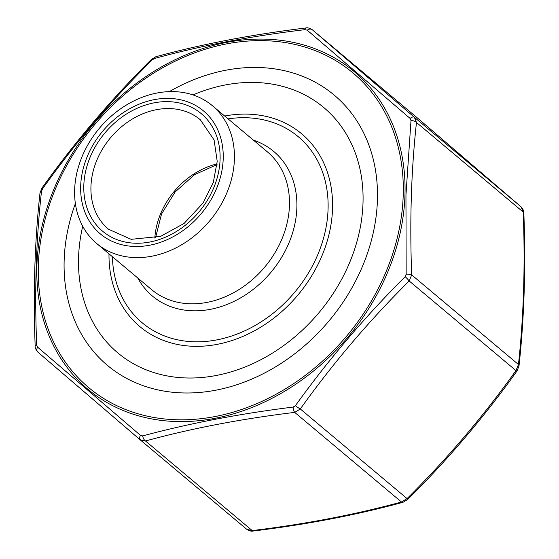<?xml version="1.0" encoding="UTF-8"?>
<svg xmlns="http://www.w3.org/2000/svg" width="559" height="559" viewBox="0 0 559 559"><rect width="100%" height="100%" fill="white"/><g stroke="black" fill="none" stroke-linecap="round" stroke-linejoin="round"><path stroke-width="0.84" d="M74.64 189.906A89.964 72.013 -50 0 0 96.686 243.507A89.964 72.013 -50 0 0 151.957 256.19A89.964 72.013 -50 0 0 227.478 191.346A89.964 72.013 -50 0 0 212.364 105.693A89.964 72.013 -50 0 0 126.006 105.267A89.964 72.013 -50 0 0 74.64 189.906M80.685 186.091A80.265 64.25 -50 0 0 185.602 228.652A80.265 64.25 -50 0 0 189.564 102.57A80.265 64.25 -50 0 0 80.685 186.091M192.974 94.918A160.174 128.214 130 0 1 362.602 186.566A160.174 128.214 130 0 1 216.221 375.487A160.174 128.214 130 0 1 82.711 226.283M169.328 91.62A176.399 141.203 130 0 1 377.416 200.206A176.399 141.203 130 0 1 188.572 392.984A176.399 141.203 130 0 1 75.367 203.567M418.943 119.27L418.998 119.312A5.29 2.564 130.6 0 0 418.998 119.312L521.135 206.886C523.252 209.534 524.146 211.505 523.825 212.79L523.825 212.79A5.29 1.628 177.9 0 0 523.231 212.085L416.476 122.477C411.235 170.229 409.642 221.036 411.683 274.895L409.209 280.988C369.275 320.6 332.968 363.266 300.309 408.978L294.698 412.388C241.32 418.859 191.576 428.39 145.48 440.974L140.016 439.695L37.886 352.135A5.29 3.717 130.7 0 1 37.865 352.114L140.002 439.681A5.29 2.564 130.6 0 0 140.016 439.695L246.812 529.338L252.235 530.582C305.612 524.111 355.356 514.58 401.46 501.996L407.071 498.586C447.011 458.981 483.311 416.315 515.971 370.596L518.445 364.503C523.678 316.75 525.271 265.944 523.231 212.085L521.114 206.865L418.984 119.305L312.188 29.662L414.359 117.257L416.476 122.477A5.29 2.781 -173.9 0 0 410.998 120.555L410.145 118.452L307.191 30.179L304.983 29.662C251.096 36.076 200.954 45.684 154.55 58.485L152.286 59.855C111.87 99.809 75.276 142.825 42.505 188.886L41.506 191.346C36.097 239.65 34.483 290.869 36.677 345.001L37.53 347.104L140.491 435.377L142.692 435.894C189.298 423.373 239.441 413.765 293.126 407.071L295.39 405.701C328.524 359.633 365.125 316.625 405.177 276.67L406.169 274.21L405.953 195.056L410.998 120.555M418.998 119.312A5.29 2.564 130.6 0 0 418.984 119.305L312.229 29.697A5.29 3.717 130.7 0 0 307.191 30.179M304.983 29.662A5.29 1.663 -97 0 1 305.969 27.964L305.969 27.964C252.361 34.469 202.372 44.049 156.01 56.697L151.412 59.415C111.269 99.236 74.78 142.119 41.946 188.069L39.996 193.03C34.735 241.055 33.128 292.112 35.175 346.203L35.175 346.203C34.854 347.474 35.748 349.445 37.865 352.114A5.29 3.717 130.7 0 1 37.53 347.104M154.55 58.485A5.29 2.816 -105.1 0 1 156.01 56.697M521.135 206.886A5.29 3.717 130.7 0 0 521.114 206.865L414.359 117.257A5.29 2.564 130.6 0 0 410.145 118.452M152.286 59.855A5.29 0.552 -134.9 0 0 151.412 59.415M42.505 188.886A5.29 0.601 -144.3 0 1 41.946 188.069M523.825 212.79C525.872 266.888 524.265 317.945 519.004 365.963L519.004 365.963A5.29 2.781 -173.9 0 0 518.445 364.503L411.683 274.895A5.29 1.628 177.9 0 0 406.169 274.21M41.506 191.346A5.29 2.781 -173.9 0 0 39.996 193.03M295.39 405.701A5.29 0.601 -144.3 0 0 300.309 408.978L407.071 498.586A5.29 0.552 45.1 0 1 407.588 499.578C447.731 459.764 484.22 416.881 517.054 370.924L517.054 370.924A5.29 0.601 35.7 0 1 515.971 370.596L409.209 280.988A5.29 0.552 -134.9 0 0 405.177 276.67M36.677 345.001A5.29 1.628 177.9 0 0 35.175 346.203M142.692 435.894A5.29 2.816 -105.1 0 0 145.48 440.974L252.235 530.582A5.29 1.663 83 0 0 253.031 531.036C306.639 524.531 356.628 514.951 402.99 502.303L402.99 502.303A5.29 2.816 74.9 0 1 401.46 501.996L294.698 412.388A5.29 1.663 -97 0 1 293.126 407.071M140.491 435.377A5.29 2.564 130.6 0 0 140.002 439.681L140.057 439.73M253.031 531.036L253.031 531.036C251.85 531.553 249.775 530.987 246.812 529.338M407.588 499.578L402.99 502.303M96.686 243.507L151.727 289.709A89.964 72.013 -50 0 0 207.005 302.391A89.964 72.013 -50 0 0 282.526 237.547A89.964 72.013 -50 0 0 267.405 151.894L212.364 105.693M154.137 102.842A76.737 61.42 130 0 1 209.863 195.929A76.737 61.42 130 0 1 91.851 218.541A76.737 61.42 130 0 1 154.137 102.842M224.676 116.027A125.845 100.732 130 0 1 332.542 208.276A125.845 100.732 130 0 1 218.548 344.085A125.845 100.732 130 0 1 108.998 253.842M253.43 140.162A94.373 75.542 130 0 1 293.936 228.065A94.373 75.542 130 0 1 210.38 309.337A94.373 75.542 130 0 1 137.752 277.977M112.401 256.693A121.436 97.203 -50 0 0 216.78 339.9A121.436 97.203 -50 0 0 327.979 211.344A121.436 97.203 -50 0 0 228.072 118.878M156.415 109.683A71.44 57.186 -50 0 0 96.441 161.181A71.44 57.186 -50 0 0 108.453 229.197L131.12 239.329L160.643 236.352L184.121 223.411L203.12 202.945L213.272 182.534L217.22 161.383L214.083 139.932L200.311 119.759A71.44 57.186 -50 0 0 156.415 109.683M154.822 238.078A71.44 57.186 130 0 1 217.095 163.892M38.354 265.169A205.453 164.458 -50 0 0 306.933 374.118A205.453 164.458 -50 0 0 317.072 51.365A205.453 164.458 -50 0 0 38.354 265.169M246.771 529.303L140.106 439.772M404.968 195.084A207.263 165.911 130 0 1 215.026 418.321A207.263 165.911 130 0 1 36.894 265.602A207.263 165.911 130 0 1 226.842 42.358A207.263 165.911 130 0 1 404.968 195.084M217.039 164.591L194.567 174.674L175.17 191.926L161.537 214.027L155.5 237.903M312.188 29.662C309.239 28.013 307.171 27.447 305.969 27.964M519.004 365.963L517.054 370.924"/></g></svg>
